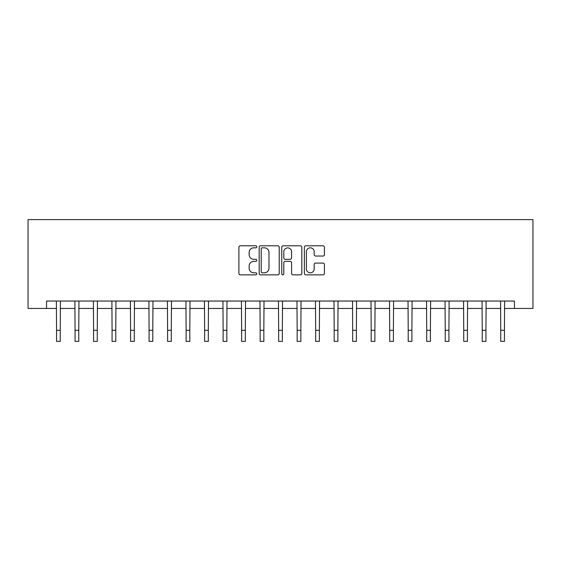 <?xml version="1.0" encoding="UTF-8"?>
<svg xmlns="http://www.w3.org/2000/svg" width="561" height="561" viewBox="0 0 561 561"><rect width="100%" height="100%" fill="white"/><g stroke="black" fill="none" stroke-linecap="round" stroke-linejoin="round"><path stroke-width="0.84" d="M256.812 246.812A1.017 1.017 0 0 0 255.795 245.795L240.353 245.795A1.452 1.452 0 0 0 238.895 247.247L238.895 273.403A1.452 1.452 0 0 0 240.353 274.862L255.795 274.862A1.017 1.017 0 0 0 256.812 273.845A1.017 1.017 0 0 0 255.795 272.828L253.796 272.828A4.649 4.649 0 0 1 249.147 268.172L249.147 265.991A4.649 4.649 0 0 1 253.796 261.342L255.795 261.342A1.017 1.017 0 0 0 256.812 260.325A1.017 1.017 0 0 0 255.795 259.308L253.796 259.308A4.649 4.649 0 0 1 249.147 254.659L249.147 252.478A4.649 4.649 0 0 1 253.796 247.829L255.795 247.829A1.017 1.017 0 0 0 256.812 246.812M322.975 256.04A1.452 1.452 0 0 0 324.426 254.589L324.426 247.247A1.452 1.452 0 0 0 322.975 245.795L305.822 245.795A1.452 1.452 0 0 0 304.371 247.247L304.371 273.403A1.452 1.452 0 0 0 305.822 274.862L322.975 274.862A1.452 1.452 0 0 0 324.426 273.403L324.426 264.54A1.452 1.452 0 0 0 322.975 263.088L315.633 263.088A1.452 1.452 0 0 0 314.181 264.54L314.181 268.936A3.885 3.885 0 0 1 310.296 272.828A3.885 3.885 0 0 1 306.404 268.936L306.404 251.714A3.885 3.885 0 0 1 310.296 247.829A3.885 3.885 0 0 1 314.181 251.714L314.181 254.589A1.452 1.452 0 0 0 315.633 256.04L322.975 256.04M46.556 308.445L46.556 301.047L514.444 301.047L514.444 308.445L532.95 308.445L532.95 219.61L28.05 219.61L28.05 308.445L56.556 308.445M279.231 247.247A1.452 1.452 0 0 0 277.772 245.795L260.627 245.795A1.452 1.452 0 0 0 259.175 247.247L259.175 273.403A1.452 1.452 0 0 0 260.627 274.862L277.772 274.862A1.452 1.452 0 0 0 279.231 273.403L279.231 247.247M283.228 245.795L300.373 245.795A1.452 1.452 0 0 1 301.825 247.247L301.825 273.403A1.452 1.452 0 0 1 300.373 274.862L293.038 274.862A1.452 1.452 0 0 1 291.58 273.403L291.58 262.793A1.452 1.452 0 0 0 290.128 261.342L285.261 261.342A1.452 1.452 0 0 0 283.803 262.793L283.803 273.845A1.017 1.017 0 0 1 282.786 274.862A1.017 1.017 0 0 1 281.769 273.845L281.769 247.247A1.452 1.452 0 0 1 283.228 245.795M60.251 308.445L75.062 308.445M78.764 308.445L93.568 308.445M97.27 308.445L112.074 308.445M115.776 308.445L130.587 308.445M134.289 308.445L149.093 308.445M152.795 308.445L167.599 308.445M171.301 308.445L186.112 308.445M189.807 308.445L204.618 308.445M208.32 308.445L223.124 308.445M226.826 308.445L241.63 308.445M245.332 308.445L260.143 308.445M263.845 308.445L278.649 308.445M282.351 308.445L297.155 308.445M300.857 308.445L315.668 308.445M319.37 308.445L334.174 308.445M337.876 308.445L352.68 308.445M356.382 308.445L371.193 308.445M374.888 308.445L389.699 308.445M393.401 308.445L408.205 308.445M411.907 308.445L426.711 308.445M430.413 308.445L445.224 308.445M448.926 308.445L463.73 308.445M467.432 308.445L482.236 308.445M485.938 308.445L500.749 308.445M504.444 308.445L514.444 308.445M262.225 247.829A1.017 1.017 0 0 0 261.209 248.846L261.209 271.805A1.017 1.017 0 0 0 262.225 272.828L264.329 272.828A4.649 4.649 0 0 0 268.985 268.172L268.985 252.478A4.649 4.649 0 0 0 264.329 247.829L262.225 247.829M291.58 251.791A3.885 3.885 0 0 0 287.695 247.899A3.885 3.885 0 0 0 283.803 251.791L283.803 257.857A1.452 1.452 0 0 0 285.261 259.308L290.128 259.308A1.452 1.452 0 0 0 291.58 257.857L291.58 251.791M56.373 301.047L56.556 330.289L60.251 330.289L60.427 301.047M56.556 330.289L56.556 341.39L60.251 341.39L60.251 330.289M74.886 301.047L75.062 330.289L78.764 330.289L78.94 301.047M75.062 330.289L75.062 341.39L78.764 341.39L78.764 330.289M93.392 301.047L93.568 330.289L97.27 330.289L97.446 301.047M93.568 330.289L93.568 341.39L97.27 341.39L97.27 330.289M111.898 301.047L112.074 330.289L115.776 330.289L115.952 301.047M112.074 330.289L112.074 341.39L115.776 341.39L115.776 330.289M130.411 301.047L130.587 330.289L134.289 330.289L134.465 301.047M130.587 330.289L130.587 341.39L134.289 341.39L134.289 330.289M148.917 301.047L149.093 330.289L152.795 330.289L152.971 301.047M149.093 330.289L149.093 341.39L152.795 341.39L152.795 330.289M167.423 301.047L167.599 330.289L171.301 330.289L171.477 301.047M167.599 330.289L167.599 341.39L171.301 341.39L171.301 330.289M185.936 301.047L186.112 330.289L189.807 330.289L189.99 301.047M186.112 330.289L186.112 341.39L189.807 341.39L189.807 330.289M204.442 301.047L204.618 330.289L208.32 330.289L208.496 301.047M204.618 330.289L204.618 341.39L208.32 341.39L208.32 330.289M222.948 301.047L223.124 330.289L226.826 330.289L227.002 301.047M223.124 330.289L223.124 341.39L226.826 341.39L226.826 330.289M241.454 301.047L241.63 330.289L245.332 330.289L245.508 301.047M241.63 330.289L241.63 341.39L245.332 341.39L245.332 330.289M259.967 301.047L260.143 330.289L263.845 330.289L264.021 301.047M260.143 330.289L260.143 341.39L263.845 341.39L263.845 330.289M278.473 301.047L278.649 330.289L282.351 330.289L282.527 301.047M278.649 330.289L278.649 341.39L282.351 341.39L282.351 330.289M296.979 301.047L297.155 330.289L300.857 330.289L301.033 301.047M297.155 330.289L297.155 341.39L300.857 341.39L300.857 330.289M315.492 301.047L315.668 330.289L319.37 330.289L319.546 301.047M315.668 330.289L315.668 341.39L319.37 341.39L319.37 330.289M333.998 301.047L334.174 330.289L337.876 330.289L338.052 301.047M334.174 330.289L334.174 341.39L337.876 341.39L337.876 330.289M352.504 301.047L352.68 330.289L356.382 330.289L356.558 301.047M352.68 330.289L352.68 341.39L356.382 341.39L356.382 330.289M371.01 301.047L371.193 330.289L374.888 330.289L375.064 301.047M371.193 330.289L371.193 341.39L374.888 341.39L374.888 330.289M389.523 301.047L389.699 330.289L393.401 330.289L393.577 301.047M389.699 330.289L389.699 341.39L393.401 341.39L393.401 330.289M408.029 301.047L408.205 330.289L411.907 330.289L412.083 301.047M408.205 330.289L408.205 341.39L411.907 341.39L411.907 330.289M426.535 301.047L426.711 330.289L430.413 330.289L430.589 301.047M426.711 330.289L426.711 341.39L430.413 341.39L430.413 330.289M445.048 301.047L445.224 330.289L448.926 330.289L449.102 301.047M445.224 330.289L445.224 341.39L448.926 341.39L448.926 330.289M463.554 301.047L463.73 330.289L467.432 330.289L467.608 301.047M463.73 330.289L463.73 341.39L467.432 341.39L467.432 330.289M482.06 301.047L482.236 330.289L485.938 330.289L486.114 301.047M482.236 330.289L482.236 341.39L485.938 341.39L485.938 330.289M500.573 301.047L500.749 330.289L504.444 330.289L504.627 301.047M500.749 330.289L500.749 341.39L504.444 341.39L504.444 330.289"/></g></svg>
